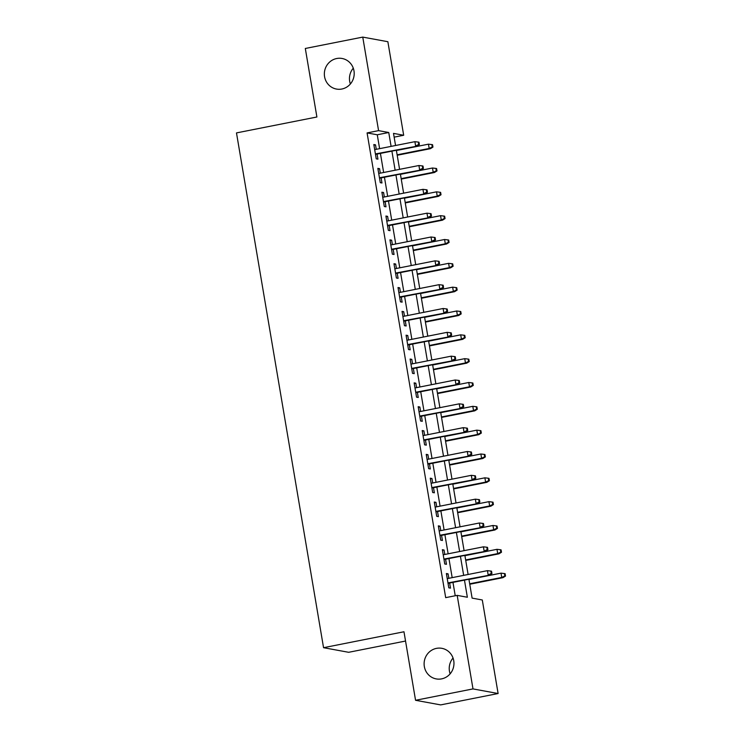 <?xml version="1.0" encoding="UTF-8"?>
<svg xmlns="http://www.w3.org/2000/svg" width="742" height="742" viewBox="0 0 742 742"><rect width="100%" height="100%" fill="white"/><g stroke="black" fill="none" stroke-linecap="round" stroke-linejoin="round"><path stroke-width="1.11" d="M436.463 648.369A15.545 14.905 100.4 0 1 441.852 648.322A15.545 14.905 100.4 0 1 453.965 663.506A15.545 14.905 100.4 0 1 441.62 678.874A15.545 14.905 100.4 0 1 436.231 678.911A15.545 14.905 100.4 0 1 424.109 663.728A15.545 14.905 100.4 0 1 436.463 648.369M336.692 58.516A15.545 14.905 100.4 0 1 342.081 58.479A15.545 14.905 100.4 0 1 354.203 73.662A15.545 14.905 100.4 0 1 341.858 89.021A15.545 14.905 100.4 0 1 336.46 89.059A15.545 14.905 100.4 0 1 324.347 73.875A15.545 14.905 100.4 0 1 336.692 58.516M450.144 673.819A15.545 14.905 100.4 0 1 453.047 658.024M350.382 83.976A15.545 14.905 100.4 0 1 353.285 68.181M405.54 641.042L348.666 652.301L323.549 647.692L236.485 132.911L316.899 116.995L305.314 48.471L362.755 37.1L387.862 41.71L403.685 135.257L393.51 133.384L395.56 145.506M394.141 137.149L403.685 135.257M468.916 579.224L472.107 598.117L482.291 599.981L498.114 693.529L472.997 688.91L457.183 595.372L467.358 597.245L464.464 580.105M472.997 688.91L415.557 700.29L440.665 704.9L498.114 693.529M448.827 578.306L448.075 573.835L446.378 573.529L448.799 587.822L450.496 588.137L449.633 583.045M444.801 554.469L444.041 550.008L442.343 549.692L444.764 563.994L446.461 564.3L445.599 559.208M440.767 530.641L440.015 526.171L438.318 525.865L440.739 540.157L442.436 540.473L441.573 535.381M436.741 506.805L435.981 502.343L434.283 502.028L436.704 516.33L438.401 516.636L437.539 511.544M432.707 482.977L431.955 478.507L430.258 478.2L432.669 492.493L434.367 492.809L433.504 487.717M428.672 459.14L427.921 454.679L426.223 454.364L428.644 468.666L430.341 468.972L429.479 463.88M424.647 435.313L423.886 430.842L422.189 430.536L424.61 444.829L426.307 445.144L425.444 440.052M420.612 411.476L419.861 407.015L418.163 406.699L420.584 421.002L422.281 421.308L421.419 416.216M416.587 387.649L415.826 383.178L414.129 382.872L416.55 397.165L418.247 397.48L417.384 392.388M412.552 363.812L411.801 359.351L410.103 359.035L412.515 373.337L414.212 373.643L413.35 368.551M408.517 339.984L407.766 335.514L406.069 335.198L408.49 349.501L410.187 349.816L409.324 344.724M404.492 316.148L403.731 311.686L402.034 311.371L404.455 325.673L406.152 325.979L405.29 320.887M400.457 292.32L399.706 287.85L398.009 287.534L400.43 301.836L402.127 302.152L401.264 297.06M396.432 268.483L395.672 264.022L393.974 263.707L396.395 278.009L398.092 278.315L397.23 273.223M392.397 244.656L391.646 240.185L389.949 239.87L392.36 254.172L394.058 254.487L393.195 249.395M388.363 220.819L387.612 216.358L385.914 216.043L388.335 230.345L390.032 230.651L389.17 225.559M384.337 196.982L383.577 192.521L381.88 192.206L384.3 206.508L385.998 206.823L385.135 201.731M380.303 173.155L379.552 168.684L377.854 168.378L380.275 182.68L381.972 182.986L381.11 177.895M379.616 148.66L377.27 134.784L367.086 132.92L445.692 597.644L457.183 595.372M455.236 595.752L452.972 582.387M452.175 577.638L448.938 558.55M448.14 553.81L444.912 534.722M444.106 529.973L440.878 510.886M440.08 506.146L436.853 487.058M436.046 482.309L432.818 463.221M432.02 458.482L428.783 439.394M427.986 434.645L424.758 415.557M423.951 410.818L420.723 391.72M419.926 386.981L416.698 367.893M415.891 363.153L412.663 344.056M411.866 339.317L408.629 320.229M407.831 315.489L404.603 296.392M403.796 291.652L400.569 272.564M399.771 267.825L396.543 248.728M395.736 243.988L392.509 224.9M391.711 220.161L388.474 201.063M387.676 196.324L384.449 177.236M383.642 172.496L380.414 153.399M376.277 149.318L375.517 144.857L373.82 144.542L376.24 158.844L377.938 159.159L377.075 154.067M415.557 700.29L403.973 631.767L323.549 647.692M367.086 132.92L378.578 130.638L362.755 37.1M391.099 146.387L388.752 132.512L378.578 130.638M463.657 575.365L460.43 556.277M459.632 551.538L456.395 532.441M455.597 527.701L452.37 508.613M451.563 503.874L448.335 484.776M447.537 480.037L444.31 460.949M443.503 456.209L440.275 437.112M439.477 432.373L436.24 413.285M435.443 408.545L432.215 389.448M431.408 384.708L428.18 365.62M427.383 360.881L424.155 341.784M423.348 337.044L420.12 317.956M419.323 313.217L416.086 294.12M415.288 289.38L412.06 270.292M411.253 265.543L408.026 246.455M407.228 241.716L404 222.628M403.194 217.879L399.966 198.791M399.168 194.052L395.931 174.964M395.134 170.215L391.906 151.127M396.358 150.246L399.586 169.334M400.392 174.082L403.62 193.17M404.418 197.91L407.646 216.998M408.452 221.747L411.68 240.835M412.478 245.574L415.715 264.662M416.512 269.411L419.74 288.499M420.547 293.238L423.775 312.326M424.572 317.075L427.8 336.163M428.607 340.903L431.835 359.991M432.632 364.739L435.869 383.827M436.667 388.567L439.895 407.664M440.702 412.404L443.929 431.492M444.727 436.231L447.955 455.328M448.762 460.068L451.989 479.156M452.787 483.895L456.024 502.993M456.822 507.732L460.049 526.82M460.856 531.56L464.084 550.657M464.882 555.396L468.109 574.484M377.27 134.784L388.752 132.512M373.931 145.172L375.517 144.857M377.956 169L379.552 168.684M381.991 192.837L383.577 192.521M386.016 216.664L387.612 216.358M390.051 240.501L391.646 240.185M394.085 264.337L395.672 264.022M398.111 288.165L399.706 287.85M402.145 312.002L403.731 311.686M406.171 335.829L407.766 335.514M410.205 359.666L411.801 359.351M414.24 383.493L415.826 383.178M418.265 407.33L419.861 407.015M422.3 431.158L423.886 430.842M426.325 454.994L427.921 454.679M430.36 478.822L431.955 478.507M434.395 502.659L435.981 502.343M438.42 526.486L440.015 526.171M442.455 550.323L444.041 550.008M446.48 574.15L448.075 573.835M375.489 154.382L416.828 146.193L375.406 153.928M418.711 144.477L419.388 144.597L418.98 142.214L418.303 142.093L418.711 144.477L415.613 145.97L414.889 141.676L374.682 149.634M416.828 146.193L419.388 144.597M418.303 142.093L414.889 141.676M432.957 147.092L432.558 144.709L431.881 144.588L432.28 146.962L432.957 147.092L430.406 148.688L429.182 148.465L428.459 144.171L396.404 150.515M432.28 146.962L429.182 148.465L397.128 154.809M430.406 148.688L397.202 155.263M428.459 144.171L431.881 144.588M379.514 178.21L420.862 170.02L379.44 177.755M422.736 168.304L423.413 168.434L423.014 166.05L422.337 165.92L422.736 168.304L419.638 169.797L418.915 165.512L378.717 173.47M420.862 170.02L423.413 168.434M422.337 165.92L418.915 165.512M383.549 202.047L424.897 193.857L383.475 201.592M426.771 192.141L427.448 192.261L427.049 189.878L426.362 189.757L426.771 192.141L423.673 193.634L422.949 189.34L382.742 197.298M424.897 193.857L427.448 192.261M426.362 189.757L422.949 189.34M387.574 225.874L428.922 217.684L387.5 225.42M430.805 215.968L431.482 216.098L431.074 213.715L430.397 213.585L430.805 215.968L427.707 217.462L426.975 213.177L386.777 221.135M428.922 217.684L431.482 216.098M430.397 213.585L426.975 213.177M391.609 249.711L432.957 241.521L391.535 249.256M434.831 239.805L435.508 239.926L435.109 237.542L434.432 237.421L434.831 239.805L431.733 241.298L431.009 237.004L390.811 244.962M432.957 241.521L435.508 239.926M434.432 237.421L431.009 237.004M436.992 170.92L436.584 168.536L435.906 168.415L436.315 170.799L436.992 170.92L434.432 172.515L433.217 172.292L432.493 168.007L400.439 174.351M436.315 170.799L433.217 172.292L401.162 178.636M434.432 172.515L401.237 179.091M432.493 168.007L435.906 168.415M441.017 194.756L440.618 192.373L439.941 192.252L440.34 194.627L441.017 194.756L438.466 196.352L437.242 196.129L436.519 191.835L404.464 198.179M440.34 194.627L437.242 196.129L405.188 202.473M438.466 196.352L405.271 202.928M436.519 191.835L439.941 192.252M445.052 218.584L444.653 216.21L443.966 216.08L444.375 218.463L445.052 218.584L442.501 220.179L441.277 219.957L440.553 215.672L408.499 222.016M444.375 218.463L441.277 219.957L409.222 226.301M442.501 220.179L409.296 226.755M440.553 215.672L443.966 216.08M449.086 242.421L448.678 240.037L448.001 239.916L448.4 242.3L449.086 242.421L446.526 244.016L445.311 243.793L444.579 239.499L412.524 245.843M448.4 242.3L445.311 243.793L413.257 250.137M446.526 244.016L413.331 250.592M444.579 239.499L448.001 239.916M395.644 273.538L436.982 265.348L395.56 273.093M438.865 263.633L439.542 263.762L439.134 261.379L438.457 261.249L438.865 263.633L435.767 265.126L435.044 260.841L394.837 268.799M436.982 265.348L439.542 263.762M438.457 261.249L435.044 260.841M453.112 266.248L452.713 263.874L452.036 263.744L452.435 266.128L453.112 266.248L450.561 267.843L449.337 267.621L448.613 263.336L416.559 269.68M452.435 266.128L449.337 267.621L417.282 273.965M450.561 267.843L417.356 274.419M448.613 263.336L452.036 263.744M399.669 297.375L441.017 289.185L399.595 296.921M442.891 287.469L443.568 287.59L443.169 285.206L442.492 285.086L442.891 287.469L439.793 288.963L439.069 284.668L398.871 292.636M441.017 289.185L443.568 287.59M442.492 285.086L439.069 284.668M403.704 321.203L445.052 313.022L403.629 320.757M446.925 311.297L447.602 311.427L447.203 309.043L446.517 308.913L446.925 311.297L443.827 312.79L443.104 308.505L402.897 316.463M445.052 313.022L447.602 311.427M446.517 308.913L443.104 308.505M407.729 345.039L449.077 336.849L407.655 344.585M450.96 335.134L451.637 335.254L451.229 332.87L450.552 332.75L450.96 335.134L447.862 336.627L447.129 332.333L406.931 340.3M449.077 336.849L451.637 335.254M450.552 332.75L447.129 332.333M411.764 368.867L453.112 360.686L411.689 368.422M454.985 358.961L455.662 359.091L455.263 356.707L454.586 356.577L454.985 358.961L451.887 360.454L451.164 356.169L410.966 364.127M453.112 360.686L455.662 359.091M454.586 356.577L451.164 356.169M415.798 392.703L457.146 384.514L415.715 392.249M459.02 382.798L459.697 382.918L459.289 380.535L458.612 380.414L459.02 382.798L455.922 384.291L455.198 379.997L414.991 387.964M457.146 384.514L459.697 382.918M458.612 380.414L455.198 379.997M457.146 290.085L456.738 287.701L456.061 287.581L456.469 289.964L457.146 290.085L454.586 291.68L453.371 291.458L452.648 287.163L420.593 293.507M456.469 289.964L453.371 291.458L421.317 297.802M454.586 291.68L421.391 298.256M452.648 287.163L456.061 287.581M461.172 313.922L460.773 311.538L460.096 311.408L460.494 313.792L461.172 313.922L458.621 315.508L457.397 315.285L456.673 311L424.619 317.344M460.494 313.792L457.397 315.285L425.342 321.638M458.621 315.508L425.426 322.084M456.673 311L460.096 311.408M465.206 337.749L464.807 335.365L464.121 335.245L464.529 337.629L465.206 337.749L462.656 339.344L461.431 339.122L460.708 334.827L428.653 341.181M464.529 337.629L461.431 339.122L429.377 345.466M462.656 339.344L429.451 345.92M460.708 334.827L464.121 335.245M469.241 361.586L468.833 359.202L468.156 359.072L468.564 361.456L469.241 361.586L466.681 363.172L465.466 362.949L464.733 358.664L432.679 365.008M468.564 361.456L465.466 362.949L433.411 369.303M466.681 363.172L433.486 369.748M464.733 358.664L468.156 359.072M473.266 385.413L472.867 383.03L472.19 382.909L472.589 385.293L473.266 385.413L470.716 387.009L469.491 386.786L468.768 382.492L436.713 388.845M472.589 385.293L469.491 386.786L437.437 393.13M470.716 387.009L437.511 393.585M468.768 382.492L472.19 382.909M419.824 416.531L461.172 408.35L419.749 416.086M463.045 406.625L463.722 406.755L463.323 404.371L462.646 404.242L463.045 406.625L459.947 408.119L459.224 403.833L419.026 411.791M461.172 408.35L463.722 406.755M462.646 404.242L459.224 403.833M477.301 409.25L476.893 406.866L476.216 406.737L476.624 409.12L477.301 409.25L474.741 410.845L473.526 410.614L472.802 406.328L440.748 412.673M476.624 409.12L473.526 410.614L441.471 416.967M474.741 410.845L441.546 417.412M472.802 406.328L476.216 406.737M423.858 440.368L465.206 432.178L423.784 439.913M467.08 430.462L467.757 430.583L467.358 428.199L466.672 428.078L467.08 430.462L463.982 431.955L463.258 427.661L423.051 435.628M465.206 432.178L467.757 430.583M466.672 428.078L463.258 427.661M481.326 433.078L480.927 430.694L480.25 430.573L480.649 432.957L481.326 433.078L478.776 434.673L477.551 434.45L476.828 430.156L444.773 436.509M480.649 432.957L477.551 434.45L445.497 440.794M478.776 434.673L445.58 441.249M476.828 430.156L480.25 430.573M427.884 464.195L469.232 456.015L427.809 463.75M471.114 454.29L471.791 454.419L471.383 452.036L470.706 451.906L471.114 454.29L468.017 455.783L467.284 451.498L427.086 459.456M469.232 456.015L471.791 454.419M470.706 451.906L467.284 451.498M485.361 456.914L484.962 454.531L484.276 454.401L484.684 456.784L485.361 456.914L482.81 458.51L481.586 458.278L480.862 453.993L448.808 460.337M484.684 456.784L481.586 458.278L449.531 464.631M482.81 458.51L449.606 465.076M480.862 453.993L484.276 454.401M431.918 488.032L473.266 479.842L431.844 487.577M475.14 478.126L475.817 478.247L475.418 475.863L474.741 475.743L475.14 478.126L472.042 479.62L471.318 475.325L431.121 483.292M473.266 479.842L475.817 478.247M474.741 475.743L471.318 475.325M489.395 480.742L488.987 478.358L488.31 478.238L488.718 480.621L489.395 480.742L486.835 482.337L485.62 482.114L484.888 477.82L452.833 484.174M488.718 480.621L485.62 482.114L453.566 488.459M486.835 482.337L453.64 488.913M484.888 477.82L488.31 478.238M435.953 511.859L477.301 503.679L435.869 511.414M479.174 501.954L479.851 502.084L479.443 499.7L478.766 499.57L479.174 501.954L476.076 503.447L475.353 499.162L435.146 507.12M477.301 503.679L479.851 502.084M478.766 499.57L475.353 499.162M493.421 504.579L493.022 502.195L492.345 502.065L492.744 504.449L493.421 504.579L490.87 506.174L489.646 505.942L488.922 501.657L456.868 508.001M492.744 504.449L489.646 505.942L457.591 512.295M490.87 506.174L457.666 512.741M488.922 501.657L492.345 502.065M439.978 535.696L481.326 527.506L439.904 535.242M483.2 525.79L483.886 525.911L483.478 523.527L482.801 523.407L483.2 525.79L480.102 527.284L479.378 522.989L439.181 530.957M481.326 527.506L483.886 525.911M482.801 523.407L479.378 522.989M497.455 528.406L497.047 526.022L496.37 525.902L496.778 528.285L497.455 528.406L494.895 530.001L493.68 529.779L492.957 525.484L460.903 531.838M496.778 528.285L493.68 529.779L461.626 536.123M494.895 530.001L461.7 536.577M492.957 525.484L496.37 525.902M444.013 559.524L485.361 551.343L443.939 559.078M487.234 549.618L487.911 549.748L487.513 547.364L486.826 547.234L487.234 549.618L484.136 551.111L483.413 546.826L443.206 554.784M485.361 551.343L487.911 549.748M486.826 547.234L483.413 546.826M448.038 583.36L489.386 575.171L447.964 582.906M491.269 573.455L491.946 573.575L491.538 571.192L490.861 571.071L491.269 573.455L488.171 574.948L487.438 570.654L447.24 578.621M489.386 575.171L491.946 573.575M490.861 571.071L487.438 570.654M501.481 552.243L501.082 549.859L500.405 549.729L500.804 552.113L501.481 552.243L498.93 553.838L497.706 553.606L496.982 549.321L464.928 555.665M500.804 552.113L497.706 553.606L465.651 559.96M498.93 553.838L465.735 560.405M496.982 549.321L500.405 549.729M505.515 576.07L505.117 573.687L504.43 573.566L504.838 575.95L505.515 576.07L502.965 577.666L501.74 577.443L501.017 573.149L468.963 579.502M504.838 575.95L501.74 577.443L469.686 583.787M502.965 577.666L469.76 584.242M501.017 573.149L504.43 573.566"/></g></svg>

